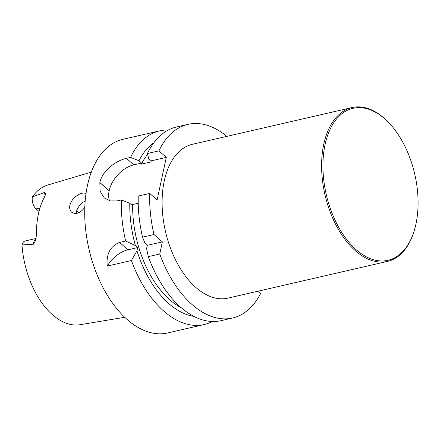 <?xml version="1.0" encoding="UTF-8"?>
<svg xmlns="http://www.w3.org/2000/svg" width="440" height="440" viewBox="0 0 440 440"><rect width="100%" height="100%" fill="white"/><g stroke="black" fill="none" stroke-linecap="round" stroke-linejoin="round"><path stroke-width="0.66" d="M204.21 324.544L167.618 332.965A99.368 57.844 77 0 1 104.082 289.597A99.368 57.844 77 0 1 87.467 185.416A99.368 57.844 77 0 1 123.046 139.293L159.638 130.873A99.368 57.844 -103 0 0 130.57 157.394L126.396 158.351C115.638 160.639 102.108 171.16 99.858 182.54A99.368 57.844 77 0 0 99.853 182.567A99.368 57.844 77 0 0 99.847 182.589L100.089 191.268L104.286 197.934L110.182 200.921L117.194 200.904L121.368 199.941A99.368 57.844 -103 0 0 125.631 241.027L119.554 242.429C110.182 246.263 106.084 254.15 107.25 266.079L131.412 260.519A99.368 57.844 -103 0 0 204.21 324.544A99.368 57.844 -103 0 0 212.399 321.508M159.638 130.873A99.368 57.844 -103 0 1 168.333 130.02M232.546 318.021L221.095 320.656A99.368 57.844 -103 0 1 148.302 256.636L146.586 248.622L147.296 245.344L162.371 241.874L159.748 254.001A99.368 57.844 -103 0 0 232.546 318.021A99.368 57.844 -103 0 0 260.524 293.7L257.736 291.264M148.302 256.636L159.748 254.001M147.455 153.505L158.901 150.871L166.315 157.366L151.239 160.837L148.615 158.538L147.455 153.505A99.368 57.844 -103 0 1 176.523 126.984L187.974 124.35A99.368 57.844 -103 0 1 226.793 136.378M158.901 150.871A99.368 57.844 -103 0 1 187.974 124.35M147.296 245.344L145.024 243.348L142.522 237.144L153.967 234.509L162.371 241.874M142.522 237.144A99.368 57.844 -103 0 1 138.254 196.059L149.705 193.424A99.368 57.844 -103 0 0 153.967 234.509M151.239 160.837L151.008 161.92L141.372 164.137A86.752 50.501 -103 0 1 147.653 154.374M414.398 230.082L414.183 230.808A78.942 45.953 -103 0 1 387.464 261.41L227.959 298.117A78.942 45.953 -103 0 1 165.479 231.49A78.942 45.953 -103 0 1 192.555 144.26L352.055 107.553A78.942 45.953 -103 0 1 389.461 123.393L389.972 123.954A77.99 45.403 -103 0 1 415.927 224.109A77.99 45.403 -103 0 1 414.398 230.082A77.99 45.403 -103 0 1 351.775 245.443A77.99 45.403 -103 0 1 326.937 137.506A77.99 45.403 -103 0 1 389.972 123.954M166.315 157.366L157.113 199.92L149.705 193.424M181.121 307.648A86.752 50.501 -103 0 1 132.644 204.523L138.221 203.242M119.554 242.429L127.958 249.794L137.665 247.561L135.388 245.57A91.438 53.229 -103 0 1 129.784 203.302L132.407 205.607L132.644 204.523M137.665 247.561L136.956 250.839L131.412 260.519M193.798 316.377A91.438 53.229 -103 0 1 136.956 250.839M130.57 157.394L138.985 160.754L141.609 163.053L141.372 164.137M138.985 160.754A91.438 53.229 -103 0 1 153.846 142.769M141.609 163.053L133.81 164.846A25.284 16 -48.8 0 0 109.181 190.707L109.17 190.762A25.284 16 -48.8 0 0 109.549 200.756M129.784 203.302L121.368 199.941M135.388 245.57L125.631 241.027M127.958 249.794A25.262 15.983 -48.8 0 0 107.25 266.079M76.373 213.472L76.582 211.178L77.66 208.252L79.833 205.139L82.781 202.483L85.184 200.992M86.026 193.49C82.764 192.319 78.864 193.749 74.322 197.791C72.006 200.079 70.526 202.587 69.889 205.304C69.311 208.296 69.905 210.601 71.654 212.218C75.862 214.852 80.245 213.24 84.805 207.378M78.782 212.735A53.757 31.295 77 0 0 76.714 210.628M38.995 211.464L36.08 208.906A9.092 5.291 -103 0 1 32.384 196.895L44.671 192.401L45.749 193.809L44.831 196.378A72.71 42.328 77 0 0 38.434 213.873A72.71 42.328 77 0 0 36.432 235.224L35.623 240.455L33.468 244.206L22 244.921A71.748 41.767 77 0 0 80.135 324.709L124.718 317.3M91.311 172.128L47.977 184.96A71.748 41.767 77 0 0 32.384 196.895M36.119 238.453L25.196 240.966A9.092 5.291 77 0 0 22 244.921M387.464 261.41A78.942 45.953 -103 0 1 324.979 194.782A78.942 45.953 -103 0 1 352.055 107.553M126.396 158.351L133.81 164.846M99.858 182.54L109.181 190.707M99.847 182.589L109.17 190.762M39.947 208.016L36.08 208.906M44.671 192.401A9.092 5.291 77 0 0 44.022 197.874M36.091 238.596A9.092 5.291 77 0 0 33.468 244.206"/></g></svg>
